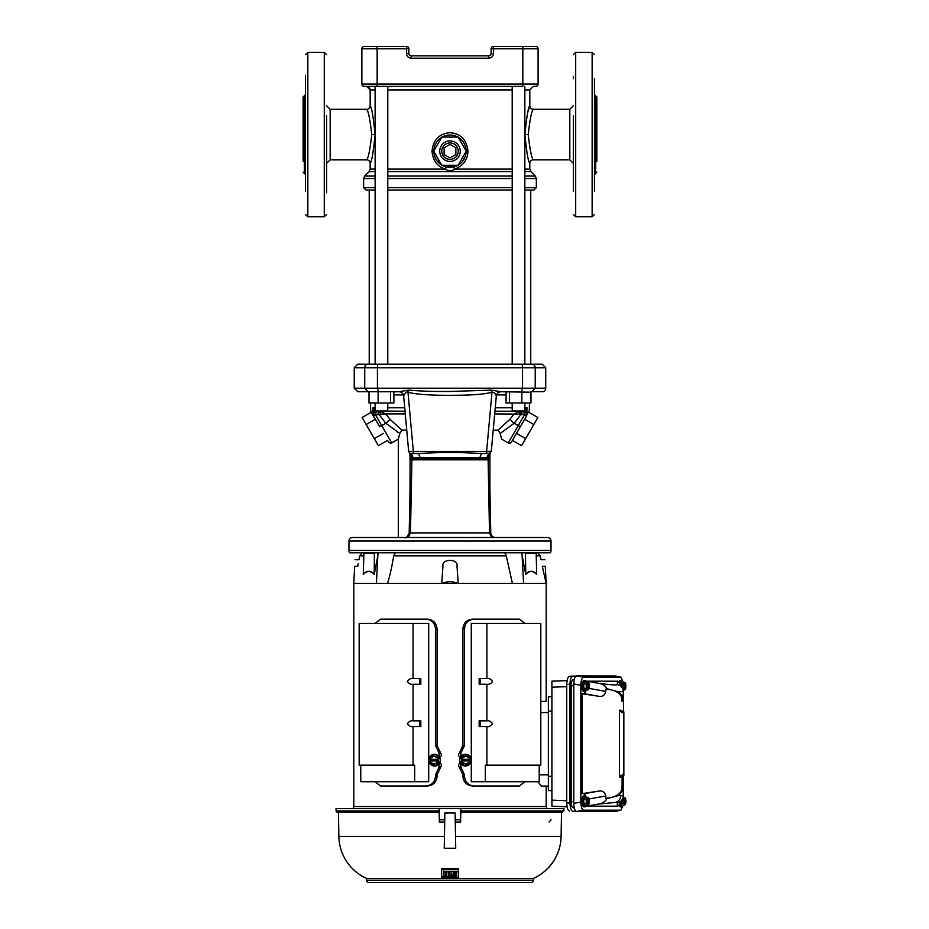 <?xml version="1.0" encoding="UTF-8"?>
<svg xmlns="http://www.w3.org/2000/svg" width="929" height="929" viewBox="0 0 929 929"><rect width="100%" height="100%" fill="white"/><g stroke="black" fill="none" stroke-linecap="round" stroke-linejoin="round"><path stroke-width="1.39" d="M542.199 391.724L531.852 391.724L542.199 391.724A3.519 3.519 0 0 0 545.729 388.194L545.729 367.756L542.199 364.226L357.758 364.226L354.239 367.756L364.725 367.756A3.519 3.379 -90 0 1 368.105 364.226M439.127 537.508L547.495 537.508A3.519 3.519 0 0 1 551.013 541.038L551.013 550.433A4.703 4.703 0 0 1 550.386 552.79L349.583 552.79L362.147 552.79L359.837 555.844L358.942 559.734L355.017 559.734M451.668 537.508L352.474 537.508A3.519 3.519 0 0 0 348.956 541.038L551.013 541.038M406.739 430.115L401.862 430.115L399.807 433.471L398.297 439.138L398.297 537.508L394.999 537.508M505.945 554.659L504.61 552.79L550.386 552.79M348.956 541.038L348.956 550.433A4.703 4.703 0 0 0 349.583 552.79M530.97 392.201L500.94 391.724C498.339 391.957 496.794 393.362 496.295 395.94L496.295 395.94C495.482 393.478 494.042 392.235 491.998 392.224C481.443 394.999 466.95 395.08 455.814 395.289C443.458 395.44 418.456 395.313 407.97 392.224L413.347 451.413L408.667 451.378L403.639 395.998C404.568 394.442 400.004 391.341 399.795 391.783L357.758 391.724L354.239 388.194L364.725 388.194L364.725 367.756L377.429 367.756A3.519 0.999 -90 0 1 378.428 364.226M403.674 395.94C403.174 393.362 401.63 391.957 399.029 391.724L408.609 390.134L407.97 392.224C407.076 391.179 405.648 392.41 403.674 395.94L403.72 396.091M489.92 489.293L490.767 532.909C490.953 535.278 492.242 536.799 494.634 537.45L494.472 537.426M530.749 190.015L530.749 364.226L531.852 364.226A3.519 3.379 -90 0 1 535.232 367.756L545.729 367.756M408.609 390.134C421.963 391.214 435.747 391.655 449.984 391.457L491.36 390.134L500.859 391.724M410.502 457.591L411.756 457.695L411.048 453.515L418.503 453.515C446.663 452.098 453.34 452.109 481.466 453.515L488.921 453.515L491.29 451.378L496.33 395.998C496.818 393.617 498.258 392.201 500.65 391.736L500.94 391.724M410.618 458.845L411.861 458.938L411.756 457.695L413.184 457.695L411.117 453.515L418.503 453.515L413.347 453.515L413.347 451.413L486.622 451.413L491.998 392.224L491.36 390.134M486.622 453.515L481.466 453.515L488.921 453.515L486.622 453.515L486.622 451.413L491.22 451.331M489.386 458.88L488.108 458.938L488.213 457.695L486.784 457.695L488.84 453.515L488.213 457.695L489.49 457.637M486.784 457.695L413.184 457.695M410.049 489.293L409.201 532.909L410.455 532.898L411.895 459.843L410.653 459.843M404.626 537.508A4.703 4.633 90 0 1 404.614 537.508C405.636 538.576 407.157 537.043 409.201 532.909L410.049 491.139M489.351 459.843L411.895 459.843L411.861 458.938L488.108 458.938L489.513 532.898L490.767 532.909M495.354 537.508L494.634 537.45M503.948 537.508L494.739 537.508M492.347 537.508L488.41 537.508M417.806 537.508L407.576 537.508M409.213 537.508L416.076 537.508M491.685 537.508L489.513 532.898L410.455 532.898L408.272 537.508M439.638 537.508L449.984 537.508M460.296 537.508L469.273 537.519M535.743 46.45A2.346 2.346 0 0 1 538.088 48.796L522.818 48.796L522.818 46.45L535.743 46.45A2.346 2.346 0 0 1 538.088 48.796L538.088 84.04A2.346 2.346 0 0 1 535.743 86.397L533.327 86.397M375.13 89.916L370.16 89.916L366.63 86.397L377.151 86.397L364.226 86.397A2.346 2.346 0 0 1 361.869 84.04L377.151 84.04L377.151 86.397L522.818 86.397L522.818 84.04L538.088 84.04M361.869 84.04L361.869 48.796A2.346 2.346 0 0 1 364.226 46.45L377.151 46.45L364.226 46.45A2.346 2.346 0 0 0 361.869 48.796A2.346 2.346 0 0 1 364.226 46.45M522.818 46.45L493.45 46.45L493.45 48.796L491.104 48.796L491.104 53.499A2.346 2.346 0 0 1 488.747 55.845L411.21 55.845L411.21 58.202C408.377 57.9 406.809 56.332 406.519 53.499L406.519 46.45L377.151 46.45L377.151 48.796L361.869 48.796M406.519 46.45A2.346 2.346 0 0 1 408.865 48.796L377.151 48.796L377.151 84.04L522.818 84.04L522.818 48.796L493.45 48.796L493.45 53.499L491.104 53.499M491.104 48.796A2.346 2.346 0 0 1 493.45 46.45M411.21 55.845A2.346 2.346 0 0 1 408.865 53.499L408.865 48.796M326.625 192.709L326.625 135.262M326.625 105.778L330.155 109.297L330.155 159.823L366.63 159.823C368.325 158.22 370.032 149.801 371.763 134.554C370.032 119.318 368.325 110.899 366.63 109.297A3.519 3.519 161 0 0 370.16 105.778C371.693 107.253 373.33 116.857 375.072 134.554L374.863 128.876M326.625 153.355L326.625 126.332M374.863 128.759L374.317 123.464M371.763 134.554L375.072 134.554C373.319 152.321 371.681 161.913 370.16 163.341A3.519 3.519 -160.9 0 0 366.63 159.823M387.776 169.101L445.572 169.101C437.443 166.732 432.926 160.752 432.008 151.172C433.204 139.838 439.196 133.671 449.984 132.673C460.772 133.671 466.764 139.838 467.961 151.172C467.542 160.078 463.025 166.059 454.397 169.101L512.193 169.101M453.956 166.825L446.013 166.825L445.572 169.101C448.51 171.435 451.448 171.435 454.397 169.101L453.956 166.825L457.869 165.269A16.153 16.153 0 0 1 442.099 165.269L446.93 167.034M369.219 364.226L369.219 190.015L365.991 190.015L375.13 190.015M524.839 169.101L529.809 169.101L529.809 163.341C528.276 161.867 526.638 152.263 524.897 134.554C526.638 116.833 528.276 107.241 529.809 105.778L529.635 106.312M529.042 108.194L528.16 111.236M524.839 89.916L529.809 89.916L529.809 105.778A3.519 3.519 19.1 0 0 533.339 109.297C531.643 110.899 529.936 119.318 528.206 134.554C529.936 149.801 531.643 158.22 533.339 159.823L569.814 159.823L569.814 109.297L573.332 105.778M573.332 140.372L573.332 160.369M573.332 134.554L573.332 133.788M531.086 115.765L531.26 115.173M466.137 151.392A16.153 16.153 0 0 1 458.252 165.048L458.74 164.747M462.561 161.309L465.266 156.409M437.222 161.077L441.716 165.048A16.153 16.153 0 0 1 433.831 151.392L441.205 164.735M434.296 155.015L434.691 156.374M466.137 150.951L458.252 137.295A16.153 16.153 0 0 1 466.137 150.951L458.252 137.295M446.71 135.355L442.099 137.074A16.153 16.153 0 0 1 457.869 137.074L456.58 136.424M433.831 150.951A16.153 16.153 0 0 1 441.716 137.295L440.683 137.968M366.641 86.397L366.641 86.397A3.519 3.519 90 0 1 370.16 89.916L370.16 105.778M456.963 165.734L442.099 165.269M442.099 137.074L457.869 137.074M458.125 137.074L466.265 151.172L458.125 165.269L441.844 165.269L433.704 151.172L441.844 137.074L458.125 137.074M460.238 151.172A10.254 10.254 0 0 1 449.984 161.425A10.254 10.254 0 0 1 439.731 151.172A10.254 10.254 0 0 1 449.984 140.918A10.254 10.254 0 0 1 460.238 151.172M458.206 151.172A8.222 8.222 0 0 1 449.984 159.393A8.222 8.222 0 0 1 441.763 151.172A8.222 8.222 0 0 1 449.984 142.95A8.222 8.222 0 0 1 458.206 151.172M387.776 190.015L512.193 190.015M524.839 190.015L533.978 190.015L536.335 187.658L536.335 178.542L524.839 178.542M398.181 364.226L389.088 364.226M455.86 147.781L455.86 154.562L449.984 157.953L444.108 154.562L444.108 147.781L449.984 144.39L455.86 147.781M387.079 364.226L397.902 364.238M502.043 364.226L531.62 364.226M368.348 364.226L377.348 364.226M509.406 391.724L509.406 403L506.073 403L506.073 391.724M521.854 391.724L521.854 403L530.97 403L530.97 391.724M509.406 403L521.854 403M390.563 391.724L390.563 403L393.896 403L393.896 391.724M368.999 391.724L368.999 403L390.563 403M378.115 391.724L378.115 403M399.807 433.471L385.849 423.276L379.659 426.771L370.985 411.744L373.377 415.89L372.993 407.796L373.133 414.775L370.671 410.63L370.474 403M512.193 403L512.193 410.99L524.839 410.99L524.839 403M495.25 407.796L512.193 407.796M524.839 407.796L526.975 407.796L526.836 414.775L529.298 410.63L527.173 414.195M524.839 410.188L526.975 407.796L524.56 414.16L523.259 410.99L521.808 411.222L523.259 410.99M520.321 426.748L514.12 423.276L500.162 433.471L501.672 439.138L500.162 433.471L498.107 430.115L509.812 419.397L514.12 423.276L520.821 414.659L524.525 414.171L524.513 414.775L526.836 414.775L526.592 415.89L511.461 442.088L512.448 440.392L521.599 445.676L525.675 438.627L516.512 433.344M375.13 403L375.13 410.99L387.776 410.99L387.776 403M489.92 453.306L489.92 532.909M489.92 537.508L487.063 537.508M498.478 411.222L521.808 411.222L521.854 414.659M500.638 411.222L519.926 411.222L519.172 414.137L520.821 414.659L520.763 411.222L517.767 411.222M410.049 532.909L410.049 453.306M399.795 411.222L376.698 410.99L405.021 411.222L378.161 411.222L378.115 414.659L373.133 414.775M370.671 410.63L370.985 411.744M375.13 410.188L372.993 407.796L375.432 414.171L376.698 410.99M523.375 411.222L495.18 411.222M520.763 411.222L521.808 411.222M510.52 439.022L524.513 414.775L526.592 415.89L520.054 427.212M509.812 419.397L514.318 413.916L519.926 411.222L514.329 411.222M378.161 411.222L400.643 411.222M373.377 415.89L375.444 414.775L391.713 442.947L398.297 439.138L390.842 443.238L388.821 442.518L387.521 440.392L378.37 445.676L362.089 417.481L371.24 412.197M405.265 413.916L385.651 413.916L390.157 419.397L385.849 423.276L379.148 414.659L380.286 414.299M498.107 430.115L493.229 430.115M518.231 425.656L508.256 442.947L501.672 439.138L508.256 442.947L508.616 442.32M398.657 437.849L398.831 437.234M399.133 436.107L399.528 434.598M519.172 414.137L494.692 413.916M524.653 419.246L533.803 424.53L537.879 417.481L528.717 412.197M533.803 424.53L525.675 438.627M380.042 411.222L380.797 414.137L385.651 413.916L380.054 411.222M397.391 432.148L398.227 432.624M398.297 439.138L391.713 442.947M375.316 419.246L366.154 424.53M383.456 433.344L374.294 438.627M379.206 411.222L378.567 414.659M390.157 419.397L401.862 430.115M573.332 115.765L573.332 191.049M573.332 76.41L573.332 78.71M594.479 191.049L594.479 78.617M594.479 105.883L594.479 115.765M594.479 153.355L594.479 159.196M594.479 94.619L595.663 95.792L595.663 173.328L594.479 175.093M596.836 161.576L596.836 96.964L595.663 95.792M573.332 142.787L573.332 128.748M573.332 163.632L573.332 183.756M305.478 174.501L304.306 173.328L304.306 95.792L303.133 96.964L303.133 161.147M305.478 77.99L305.478 75.237M326.625 115.765L326.625 191.49M305.478 77.606L305.478 191.513M623.777 805.048L621.547 805.64L620.874 804.502M621.617 805.559L620.944 804.433M622.802 803.411L624.137 804.735L623.777 797.465L622.802 799.103L622.802 803.411L621.849 803.411M625.136 804.665L624.381 805.048L624.381 797.465L625.136 797.837L625.136 804.665A3.716 1.277 -90 0 0 625.902 801.251A3.716 1.277 -90 0 0 625.136 797.837M625.356 799.103L625.356 803.411M625.74 799.474L625.612 798.708M625.612 803.806L625.74 803.028M622.546 805.559L624.381 805.048M624.381 797.465L623.777 797.465M622.941 805.048A5.586 1.904 -90 0 1 621.547 806.836L620.444 806.836A5.586 1.904 -90 0 1 619.26 805.617M621.547 806.836A5.586 1.904 -90 0 1 620.154 805.071M586.373 797.442L584.515 793.621L582.228 793.621L582.228 693.766L584.515 693.766L586.373 689.945M589.114 688.435L605.778 691.373C604.86 695.426 602.387 697.029 598.334 696.204L584.515 693.766M584.515 793.621L598.334 791.183C602.387 790.347 604.86 791.949 605.778 796.002L589.114 798.94M618.551 795.549L623.266 795.874L623.266 798.94L623.162 800.299L617.831 806.175L586.489 806.186L598.659 804.038C602.294 803.573 605.023 801.797 606.846 798.696L618.551 795.549L622.616 790.893L623.266 786.213L622.093 785.899L622.093 776.342L623.847 775.518L619.968 777.329L619.411 776.307L623.847 774.24L623.847 775.518L619.968 777.329M618.551 691.826L606.846 688.691C605.093 685.614 602.364 683.825 598.659 683.338L586.489 681.189L617.831 681.212L623.162 687.077L623.266 688.435L623.266 691.501L618.551 691.826L622.616 696.483L623.266 699.177L623.266 691.501A7.049 7.037 180 0 0 617.367 684.557L617.367 681.189M623.289 682.327L620.897 677.171L583.621 677.148C581.937 677.636 581.02 680.342 580.846 685.242L580.846 802.133C581.02 807.034 581.937 809.74 583.621 810.227L620.897 810.216L623.289 805.048M614.893 811.4L576.572 811.47C574.888 810.982 573.971 808.276 573.797 803.376L573.797 683.999C573.971 679.099 574.888 676.393 576.572 675.906L614.893 675.987M623.847 713.135L619.411 711.068L619.968 710.046L623.847 711.858L623.847 774.24M623.847 711.858L619.968 710.046M619.411 711.068L619.411 776.307M623.475 797.465L623.475 775.692M623.475 711.684L623.475 689.922M598.334 791.183L582.228 793.621M582.228 693.766L598.334 696.204M623.266 696.332L623.266 701.163L622.093 701.476L621.396 696.773C619.329 692.337 614.115 689.782 605.778 689.097L606.846 688.691M617.367 806.186L617.367 802.819A7.049 7.037 0 0 0 623.266 795.874L623.266 791.055M606.846 798.696L605.778 798.278C614.115 797.605 619.329 795.038 621.396 790.602L622.093 785.899M586.489 806.186L586.489 805.048M586.489 682.327L586.489 681.189M622.093 699.502L622.093 701.476M605.778 691.373L605.778 689.097M605.778 798.278L605.778 796.002M622.093 787.885L622.093 776.342M583.679 688.319L583.679 683.93L585.049 681.816L583.772 683.976L583.772 688.273L585.049 690.433L583.679 688.319L586.234 688.273L586.234 683.976L587.209 682.327L587.558 689.539A3.716 1.277 -90 0 1 586.791 686.125A3.716 1.277 -90 0 1 587.558 682.71M585.026 681.816L587.209 682.327M583.679 683.93L586.234 683.976M585.049 690.433L587.813 689.922L587.813 682.327L588.568 682.71L588.568 689.539L587.813 689.922M585.99 690.433L585.688 689.922L587.558 689.539M587.209 689.922L586.234 688.273M588.789 683.976L588.789 688.273M589.183 684.348L589.056 683.581M589.056 688.668L589.183 687.901M587.813 682.327L585.99 681.816M586.385 689.922A5.586 1.904 -90 0 1 584.98 691.71L583.876 691.71A5.586 1.904 -90 0 1 581.972 686.125A5.586 1.904 -90 0 1 583.876 680.539L584.98 680.539A5.586 1.904 -90 0 1 586.385 682.327M584.98 691.71A5.586 1.904 -90 0 1 583.075 686.125A5.586 1.904 -90 0 1 584.98 680.539M620.874 682.885L621.547 681.735L620.944 682.954M621.594 681.816L623.777 682.327M622.546 681.816L625.112 682.641L625.136 689.539L623.266 689.922L624.137 689.608L624.137 682.641L621.849 683.976M623.777 689.922L622.802 688.273L622.802 683.976M625.356 683.976L625.356 688.273M625.74 684.348L625.612 683.581M625.612 688.668L625.74 687.901M619.26 681.758A5.586 1.904 -90 0 1 620.444 680.539L621.547 680.539A5.586 1.904 -90 0 1 622.941 682.327M620.154 682.304A5.586 1.904 -90 0 1 621.547 680.539M430.51 760.932L430.568 762.279L434.145 764.346L430.568 762.279L430.51 760.932L430.615 762.175L434.122 764.23L437.64 762.175L437.768 760.932L437.71 762.279L434.145 764.346L438.14 762.279M437.768 759.33L437.64 758.087L434.122 756.032L430.615 758.087L430.51 759.33L430.568 757.983L434.203 755.927L437.71 757.983L437.768 760.932M438.14 757.983L434.087 755.927L430.568 757.983L430.51 759.33M430.615 759.33L437.64 759.33M437.64 760.932L430.615 760.932M430.719 760.932L430.719 759.33M438.198 762.175L438.198 758.087M434.656 766.007L434.586 766.007A5.876 5.818 90 0 1 428.768 760.131A5.876 5.818 90 0 1 434.586 754.255A5.876 5.818 90 0 1 440.404 760.131A5.876 5.818 90 0 1 434.586 766.007C427.085 762.094 427.085 758.169 434.586 754.255L434.656 754.255A5.876 5.818 -90 0 1 440.474 760.131A5.876 5.818 -90 0 1 434.656 766.007C442.158 762.094 442.158 758.169 434.656 754.255M583.679 803.446L583.679 799.056L585.049 796.943L583.772 799.103L583.772 803.411L585.049 805.559L583.679 803.446L586.234 803.411L586.234 799.103L587.209 797.465L587.558 804.665A3.716 1.277 -90 0 1 586.791 801.251A3.716 1.277 -90 0 1 587.558 797.837M585.026 796.943L587.209 797.465M583.679 799.056L586.234 799.103M585.049 805.559L587.813 805.048L587.813 797.465L588.568 797.837L588.568 804.665L587.813 805.048M585.99 805.559L585.688 805.048L587.558 804.665M587.209 805.048L586.234 803.411M588.789 799.103L588.789 803.411M589.183 799.474L589.056 798.708M589.056 803.806L589.183 803.028M587.813 797.465L585.99 796.943M586.385 805.048A5.586 1.904 -90 0 1 584.98 806.836L583.876 806.836A5.586 1.904 -90 0 1 581.972 801.251A5.586 1.904 -90 0 1 583.876 795.677L584.98 795.677A5.586 1.904 -90 0 1 586.385 797.465M584.98 806.836A5.586 1.904 -90 0 1 583.075 801.251A5.586 1.904 -90 0 1 584.98 795.677M540.806 701.418L546.612 701.279M546.171 806.546L546.171 786.097L548.377 786.097L541.444 786.097L537.879 781.707M551.907 696.704L548.377 696.82L551.907 696.704M548.377 790.556L551.907 790.684L548.377 790.556L548.377 696.82M574.261 807.87L573.216 807.87C571.962 807.498 571.277 805.489 571.161 801.843L571.161 685.532C571.277 681.886 571.962 679.877 573.216 679.517L574.261 679.517M569.547 676.277L572.798 676.091C571.103 676.614 570.162 679.354 569.988 684.301L566.736 684.487C566.911 679.529 567.851 676.8 569.547 676.277L572.682 676.103M572.682 811.284L572.798 811.284C571.103 810.773 570.162 808.033 569.988 803.074L569.988 684.301M569.547 811.098C567.851 810.587 566.911 807.847 566.736 802.888L569.988 803.074M566.736 686.659L551.907 687.216L551.907 681.189L567.062 680.62M567.062 806.767L551.907 806.186L551.907 800.159L566.736 800.728M575.968 811.284L572.798 811.284M572.798 676.091L575.968 676.091M566.736 684.487L566.736 802.888M551.907 687.216L551.907 800.159M469.459 760.932L469.4 762.279L465.824 764.346L469.4 762.279L469.459 760.932L469.354 762.175L465.847 764.23L462.328 762.175L462.201 760.932L461.829 762.279L465.824 764.346L461.829 762.279M462.201 759.33L462.328 758.087L465.847 756.032L469.354 758.087L469.459 759.33L469.4 757.983L465.766 755.927L461.829 757.983L462.201 760.932M469.354 759.33L462.328 759.33M462.328 760.932L469.354 760.932M469.25 760.932L469.25 759.33M461.771 762.175L461.771 758.087M461.829 757.983L465.336 755.927M465.313 766.007L465.383 766.007A5.876 5.818 90 0 0 471.189 760.131A5.876 5.818 90 0 0 465.383 754.255A5.876 5.818 90 0 0 459.565 760.131A5.876 5.818 90 0 0 465.383 766.007C472.884 762.094 472.884 758.169 465.383 754.255L465.313 754.255A5.876 5.818 -90 0 0 459.495 760.131A5.876 5.818 -90 0 0 465.313 766.007C457.811 762.094 457.811 758.169 465.313 754.255M546.101 581.717L546.473 583.331L353.496 583.331L353.856 581.949M452.539 552.79L362.147 552.79M525.721 574.203C529.333 570.313 532.979 570.313 536.683 574.203L536.718 574.517C533.002 570.522 529.344 570.522 525.756 574.517L525.454 552.79M363.285 574.203C367.013 570.313 370.671 570.313 374.248 574.203L374.213 574.517C370.636 570.522 366.99 570.522 363.251 574.517L363.924 552.79M353.798 806.546L353.798 583.331C353.891 581.194 353.891 581.194 353.786 583.331L354.669 566.295C355.087 558.41 355.087 558.41 354.669 566.295C355.087 558.41 355.087 558.41 354.669 566.295L357.688 566.295C359.349 557.83 359.349 557.83 357.688 566.295L357.979 565.006M358.071 564.53L358.234 563.764M546.124 583.331L542.269 566.295L545.288 566.295C544.882 558.41 544.882 558.41 545.288 566.295C544.882 558.41 544.882 558.41 545.288 566.295L546.182 583.331C546.078 581.194 546.078 581.194 546.182 583.331L546.171 701.279M542.269 566.295C540.62 557.83 540.62 557.83 542.269 566.295M457.01 566.249L457.01 566.295C458.763 558.41 441.205 558.41 442.947 566.295L441.763 583.331M458.206 583.331L457.01 566.295M457.44 583.331C452.469 581.194 447.499 581.194 442.529 583.331M536.683 574.203L536.184 553.347L525.582 553.347M374.248 574.203L374.375 553.347L363.785 553.347M522.11 555.507L525.756 574.517M374.213 574.517L377.848 555.507M377.998 552.79L376.408 583.331M388.008 581.833L387.556 583.331C390.122 575.214 392.328 564.507 393.699 555.844L506.27 555.844L512.402 583.331M523.561 583.319L521.97 552.79M393.699 555.844L395.348 552.79M438.941 757.193C441.438 756.612 442.018 755.254 440.671 753.129L437.048 745.395L437.048 628.561C436.316 622.767 433.065 619.631 427.305 619.155L382.202 619.155M382.202 785.98L427.305 785.98C433.065 785.516 436.305 782.392 437.048 776.586L437.048 774.879L440.671 767.133C442.018 765.02 441.449 763.661 438.941 763.069M517.767 619.155L472.652 619.155C466.904 619.62 463.664 622.755 462.921 628.561L464.523 628.561C465.232 622.778 468.483 619.643 474.266 619.155L519.381 619.155L525.001 623.44M461.028 763.069C458.52 763.65 457.951 765.008 459.298 767.133L462.921 774.879L462.921 776.586C463.652 782.381 466.892 785.504 472.652 785.98L474.266 785.98C468.506 785.516 465.266 782.381 464.523 776.586L464.523 774.879L460.912 767.133L460.784 763.812M462.921 628.561L462.921 745.395L459.298 753.129C457.939 755.254 458.52 756.612 461.028 757.193M460.784 756.45L460.912 753.129L464.523 745.395L464.523 628.561M472.652 619.155L474.266 619.155M525.001 781.707L519.381 785.98L474.266 785.98M485.298 781.707L485.298 765.171L540.806 765.171L540.806 623.44L471.282 623.44L471.282 781.707L539.203 781.707L539.203 765.171M492.591 681.421C490.814 683.814 488.921 684.766 486.901 684.278L479.155 684.278A3.519 3.077 90 0 0 479.155 678.565L486.901 678.565C488.909 678.077 490.802 679.029 492.591 681.421M479.155 684.278L479.155 678.565M479.155 720.858L486.901 720.858C488.909 720.37 490.802 721.322 492.591 723.714C490.814 726.106 488.921 727.059 486.901 726.571L479.155 726.571A3.519 3.077 90 0 0 479.155 720.858L479.155 726.571M439.185 756.45L439.057 753.129L435.446 745.395L435.446 628.561C434.702 622.755 431.462 619.631 425.703 619.155L380.588 619.155L374.968 623.44M427.305 619.155L425.703 619.155M427.305 785.98L425.703 785.98C431.462 785.504 434.702 782.381 435.446 776.586L435.446 774.879L439.057 767.133L439.185 763.812M374.968 781.707L380.588 785.98L425.703 785.98M414.671 781.707L414.671 765.171L359.163 765.171L359.163 623.44L428.687 623.44L428.687 781.707L360.766 781.707L360.766 765.171M413.068 678.565C411.071 678.077 409.178 679.029 407.378 681.421C409.166 683.814 411.059 684.766 413.068 684.278L420.802 684.278A3.519 3.077 90 0 1 420.802 678.565L413.068 678.565L413.068 623.44M420.802 684.278L420.802 678.565M413.068 720.858C411.071 720.37 409.178 721.322 407.378 723.714C409.166 726.106 411.059 727.059 413.068 726.571L420.802 726.571A3.519 3.077 90 0 1 420.802 720.858L413.068 720.858L413.068 684.278M420.802 720.858L420.802 726.571M546.577 808.544L546.577 806.546L353.392 806.546L353.392 808.544M450.809 873.295L451.738 873.98L450.809 873.295M451.726 873.527L450.809 873.539M456.662 873.295L455.744 873.295L455.709 875.687L456.696 875.687L456.662 873.295M456.65 872.679L456.685 875.106L455.721 875.141L455.756 872.726M453.503 875.048L453.549 871.82L448.962 871.82L449.044 876.721L453.468 876.721L453.491 875.687L450.774 875.687L450.786 875.048L453.503 875.048M446.524 875.687L445.769 875.687L445.839 871.82L443.957 871.82L444.027 875.687L443.261 875.687L443.342 871.286L458.52 871.286L458.554 869.521L441.414 869.521L441.542 876.721L448.254 876.721L448.335 871.82L446.454 871.82L446.524 875.687M456.731 877.162L441.554 877.162L441.565 878.033L458.403 878.033L458.508 871.82L454.13 871.82L454.211 876.721L456.72 876.721M446.373 876.721L454.211 876.697M441.542 876.523L441.554 877.162M446.454 871.82L448.335 871.82M441.414 869.521L441.403 868.627L458.566 868.627L458.554 869.521M443.354 870.624L443.272 875.106L444.016 875.13M445.781 875.199L446.524 875.223M450.786 875.257L453.491 875.687M448.962 871.82L453.549 871.82M337.285 812.062A1.173 1.173 0 0 1 336.112 810.924L336.031 808.544L439.173 808.544L439.196 812.062L337.285 812.062L338.435 812.062L338.864 836.402A46.996 46.996 0 0 0 366.572 878.439L366.572 880.204A2.346 2.346 0 0 0 368.918 882.55L531.04 882.55A2.346 2.346 0 0 0 533.397 880.204L533.397 878.439A46.996 46.996 0 0 0 561.104 836.402L561.522 812.062M460.761 812.062L460.796 808.544L563.938 808.544L563.857 810.924L562.684 812.062L460.761 812.062L460.621 822.049L455.268 822.049L455.117 813.003L444.852 813.003L444.701 822.049L439.347 822.049L439.371 819.784L444.736 819.784L444.852 813.003M439.371 819.784L439.185 808.544L460.784 808.544L460.621 822.049M551.06 819.784L549.039 822.049M455.733 848.247L455.268 822.049L455.733 848.247L444.236 848.247L444.701 822.049L444.236 848.247M460.598 819.784L455.233 819.784L455.117 813.003M439.347 822.049L439.173 812.062M366.572 878.439L533.397 878.439M531.852 391.724L535.232 388.194L545.729 388.194M348.956 550.433L551.013 550.433M368.105 391.724L364.725 388.194L377.429 388.194L377.429 367.756L522.539 367.756A3.519 0.999 -90 0 0 521.541 364.226M522.539 367.756L535.232 367.756L535.232 388.194L522.539 388.194L522.539 367.756M378.428 391.724L377.429 388.194L522.539 388.194L521.541 391.724M481.466 453.515L479.794 457.695M420.163 457.695L418.503 453.515M410.63 459.077L411.872 459.112M488.097 459.112L489.328 459.077M411.21 58.202L488.747 58.202C491.58 57.9 493.148 56.332 493.45 53.499M488.747 58.202L488.747 55.845M408.865 53.499L406.519 53.499M512.193 89.916L387.776 89.916M375.13 171.598L369.127 171.598L370.16 169.101L375.13 169.101M529.809 169.101L530.842 171.598L524.839 171.598M512.193 171.598L387.776 171.598M369.127 171.598L364.667 176.057L375.13 176.057M387.776 176.057L512.193 176.057M524.839 176.057L535.301 176.057L536.335 178.542M375.13 178.542L363.634 178.542L363.634 187.658L375.13 187.658M387.776 187.658L512.193 187.658M387.776 178.542L512.193 178.542M529.809 163.341A3.519 3.519 -19 0 1 533.339 159.823M528.206 134.554L524.897 134.554M466.137 151.172L467.961 151.172M433.831 151.172L432.008 151.172M524.839 187.658L536.335 187.658M506.073 394.918L496.55 394.918M403.407 394.918L393.896 394.918M372.993 407.796L375.13 407.796M387.776 407.796L404.707 407.796M575.69 52.326L592.133 52.326L592.133 216.794L575.69 216.794L575.69 52.326L573.332 54.672M324.279 216.794L307.836 216.794L307.836 52.326L324.279 52.326L324.279 216.794L326.625 214.448M624.125 804.665A3.716 1.277 -90 0 1 623.359 801.251A3.716 1.277 -90 0 1 624.125 797.837M620.711 795.503A7.049 6.619 90 0 1 615.242 802.447L598.659 804.038M598.659 683.338C610.585 684.894 616.821 685.3 617.367 684.557M614.51 811.47L620.7 810.227M573.797 803.376L580.846 802.133M583.621 810.227L576.572 811.47M620.7 677.148L614.51 675.906M576.572 675.906L583.621 677.148M580.846 685.242L573.797 683.999M617.367 802.819L615.242 802.447M621.396 696.773L622.616 696.483M621.396 790.602L622.616 790.893M588.568 682.71A3.716 1.277 -90 0 1 589.334 686.125A3.716 1.277 -90 0 1 588.568 689.539M624.381 689.922L624.381 682.327M625.136 682.71A3.716 1.277 -90 0 1 625.902 686.125A3.716 1.277 -90 0 1 625.136 689.539M624.125 689.539A3.716 1.277 -90 0 1 623.359 686.125A3.716 1.277 -90 0 1 624.125 682.71M434.575 765.891A5.76 5.702 -90 0 0 440.265 760.131A5.76 5.702 -90 0 0 434.575 754.371A5.76 5.702 -90 0 0 428.873 760.131A5.76 5.702 -90 0 0 434.575 765.891M588.568 797.837A3.716 1.277 -90 0 1 589.334 801.251A3.716 1.277 -90 0 1 588.568 804.665M548.377 712.555L540.806 712.555M539.203 774.821L548.377 774.821M548.377 776.238L551.907 776.354M551.907 711.022L548.377 711.149M573.216 679.517L574.215 679.691M573.797 685.997L571.161 685.532M571.161 801.843L573.797 801.379M574.215 807.684L573.216 807.87M465.394 754.371A5.76 5.702 -90 0 1 471.096 760.131A5.76 5.702 -90 0 1 465.394 765.891A5.76 5.702 -90 0 1 459.704 760.131A5.76 5.702 -90 0 1 465.394 754.371M465.882 755.927L469.4 757.983M537.821 552.79L540.132 555.844L536.242 555.844M363.727 555.844L359.837 555.844M459.298 753.129L460.912 753.129M462.921 745.395L464.523 745.395M462.921 776.586L464.523 776.586M462.921 774.879L464.523 774.879M459.298 767.133L460.912 767.133M486.901 623.44L486.901 678.565M486.901 684.278L486.901 720.858M486.901 726.571L486.901 765.171M440.671 753.129L439.057 753.129M437.048 745.395L435.446 745.395M437.048 628.561L435.446 628.561M437.048 776.586L435.446 776.586M437.048 774.879L435.446 774.879M440.671 767.133L439.057 767.133M413.068 726.571L413.068 765.171M460.749 810.924L563.857 810.924M336.112 810.924L439.208 810.924M338.864 836.402L444.445 836.402M455.524 836.402L561.104 836.402M366.572 880.204L533.397 880.204M354.239 367.756L354.239 388.194M410.049 454.525L409.689 453.097M490.28 453.108L489.92 454.536M413.347 453.515C411.233 454.211 409.677 453.491 408.679 451.378M330.155 159.823L326.625 163.341M330.155 109.297L366.63 109.297M370.16 169.101L370.16 163.341M529.809 89.916L533.339 86.397M365.991 190.015L363.634 187.658M569.814 159.823L573.332 163.341M533.339 109.297L569.814 109.297M458.252 165.048L458.914 164.63M465.684 154.946L465.917 153.808M434.598 156.095L434.087 154.063M530.842 171.598L535.301 176.057M363.634 178.542L364.667 176.057M512.193 86.397L512.193 364.226M375.13 86.397L375.13 364.226M524.839 86.397L524.839 364.226M387.776 86.397L387.776 364.226M368.999 392.201L368.314 391.724M529.298 410.63L529.495 403M508.256 442.947C510.102 443.365 511.24 442.959 511.67 441.716M592.133 52.326L594.479 54.672M595.663 173.328L596.836 172.155M592.133 216.794L594.479 214.448M575.69 216.794L573.332 214.448M324.279 52.326L326.625 54.672M307.836 52.326L305.478 54.672M304.306 173.328L303.133 172.155M304.306 95.792L305.478 94.619M307.836 216.794L305.478 214.448M624.16 804.828L624.16 797.686M620.897 810.216L614.696 811.458M620.897 677.171L614.696 675.929M587.592 689.701L587.592 682.548M624.16 689.701L624.16 682.548M587.592 804.828L587.592 797.686M567.073 680.62L551.907 681.189M567.073 806.767L551.907 806.186M469.459 758.087L469.459 759.33M540.132 555.844L541.026 559.734L544.951 559.734"/></g></svg>
